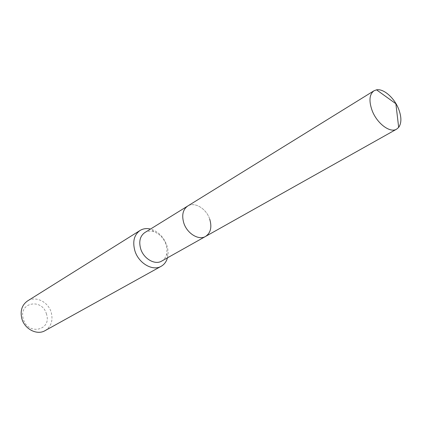<?xml version="1.0" encoding="UTF-8"?>
<svg xmlns="http://www.w3.org/2000/svg" width="422" height="422" viewBox="0 0 422 422"><rect width="100%" height="100%" fill="white"/><g stroke="black" fill="none" stroke-linecap="round" stroke-linejoin="round"><path stroke-width="0.32" stroke-dasharray="2.11 1.58" d="M161.642 261.107C164.3 259.551 166.01 257.067 166.759 253.654L167.028 249.228L166.094 244.591C163.699 238.087 159.606 233.788 153.808 231.699C150.464 230.707 147.463 230.998 144.809 232.575M209.734 219.197C206.411 208.637 194.521 201.442 187.658 206.063C194.521 201.442 206.411 208.637 209.734 219.197C212.071 227.178 210.683 232.923 205.572 236.436M167.465 257.837L167.708 256.84C168.425 253.221 168.146 249.434 166.864 245.477C163.873 237.338 158.746 231.958 151.482 229.331L150.496 229.056M45.033 330.669C51.136 326.644 53.209 320.599 51.262 312.533C48.414 301.909 35.59 295.527 27.514 300.96M46.499 314.163C42.342 297.753 18.056 302.347 23.342 318.974C27.789 335.859 52.048 330.373 46.499 314.163M153.808 231.699L151.482 229.331M166.759 253.654L167.708 256.84"/><path stroke-width="0.63" d="M373.982 90.788C369.392 94.291 368.754 100.821 372.067 110.385C376.851 123.398 390.107 133.378 396.617 129.158L398.674 127.391C401.612 123.145 401.617 117.089 398.7 109.224C394.433 97.967 383.609 88.398 376.529 89.839L373.982 90.788L187.658 206.063C182.863 209.56 181.571 215.199 183.786 222.985C181.571 215.199 182.863 209.56 187.658 206.063L144.809 232.575C140.051 236.014 138.674 241.416 140.668 248.774C143.622 258.744 154.921 265.285 161.642 261.107L205.572 236.436C210.683 232.923 212.071 227.178 209.734 219.197M150.496 229.056C146.613 228.138 143.137 228.608 140.062 230.465C134.122 234.796 132.392 241.563 134.876 250.773C138.569 263.286 152.738 271.478 161.183 266.282C164.3 264.494 166.395 261.677 167.465 257.837M140.062 230.465L27.514 300.96C21.907 304.979 20.019 310.866 21.838 318.626C24.597 329.149 37.067 335.501 45.033 330.669L161.183 266.282M205.572 236.436C198.799 240.677 187.057 233.54 183.786 222.985C187.057 233.54 198.799 240.677 205.572 236.436L396.617 129.158M398.674 127.391L395.878 103.733L376.529 89.839"/></g></svg>
